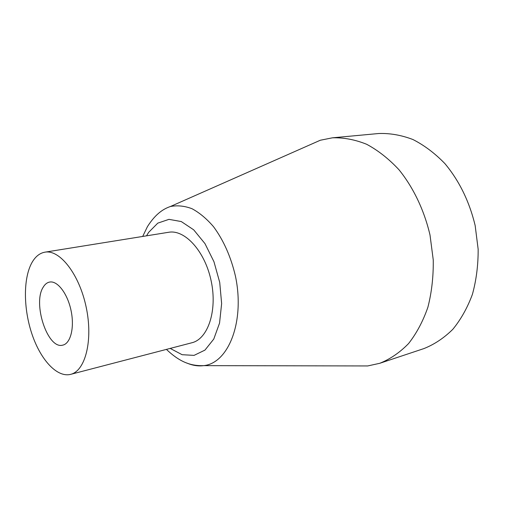<?xml version="1.0" encoding="UTF-8"?>
<svg xmlns="http://www.w3.org/2000/svg" width="508" height="508" viewBox="0 0 508 508"><rect width="100%" height="100%" fill="white"/><g stroke="black" fill="none" stroke-linecap="round" stroke-linejoin="round"><path stroke-width="0.76" d="M43.224 287.153C44.983 284.188 47.168 282.486 49.79 282.035C57.671 280.613 67.742 293.948 71.133 310.934C74.638 327.901 70.498 343.764 62.617 345.167C47.612 349.453 32.429 303.352 43.224 287.153M354.254 365.919L367.728 365.944L379.787 363.29C390.252 359.08 399.84 352.508 408.565 343.567C416.585 333.337 423.031 321.221 427.901 307.219C431.698 292.354 433.483 276.606 433.254 259.969L430.009 235.02C424.218 210.229 413.372 187.554 399.009 169.78C388.906 158.921 378.13 150.425 366.674 144.291C355.092 139.617 343.662 137.465 332.391 137.82L320.281 140.252L307.956 145.701M70.606 374.364L191.859 342.767C207.994 338.969 217.513 310.636 211.182 281.019C205.054 251.358 184.931 229.26 168.637 232.277L44.92 252.171C39.618 253.13 35.249 256.673 31.826 262.807C23.076 278.663 23.425 309.175 32.144 334.613C40.799 360.077 57.137 377.8 70.606 374.364C85.388 370.992 93.224 340.233 86.201 307.289C79.362 274.314 59.811 249.314 44.92 252.171M186.893 363.055C192.589 365.506 198.222 366.363 203.791 365.639C228.689 363.074 245.078 321.183 235.394 275.927C230.854 256.699 223.558 240.29 213.525 226.701C206.667 218.732 199.485 212.731 191.98 208.699C184.48 205.886 177.267 205.162 170.345 206.534C164.694 208.502 156.356 212.566 147.447 226.612L142.691 236.449M146.526 235.833L148.679 232.315L157.791 223.133L168.954 219.354L181.286 221.558L193.694 229.826L204.972 243.618L213.963 261.734L219.723 282.416L221.634 303.587L219.551 323.101L213.766 339.071L204.959 350.101L194.062 355.378L182.124 354.705L170.193 348.412M332.391 137.82L378.727 133.515C390.017 133.121 401.422 135.128 412.947 139.529C424.32 145.32 434.981 153.352 444.932 163.639C459.308 180.911 469.386 201.543 475.158 225.527L478.155 249.257C478.238 265.1 476.32 280.13 472.408 294.348C467.443 307.765 460.915 319.418 452.838 329.292C444.062 337.966 434.429 344.392 423.939 348.577L379.787 363.29M367.728 365.944L203.791 365.639C192.742 365.976 181.331 363.633 166.434 349.396M170.345 206.534L320.281 140.252"/></g></svg>
